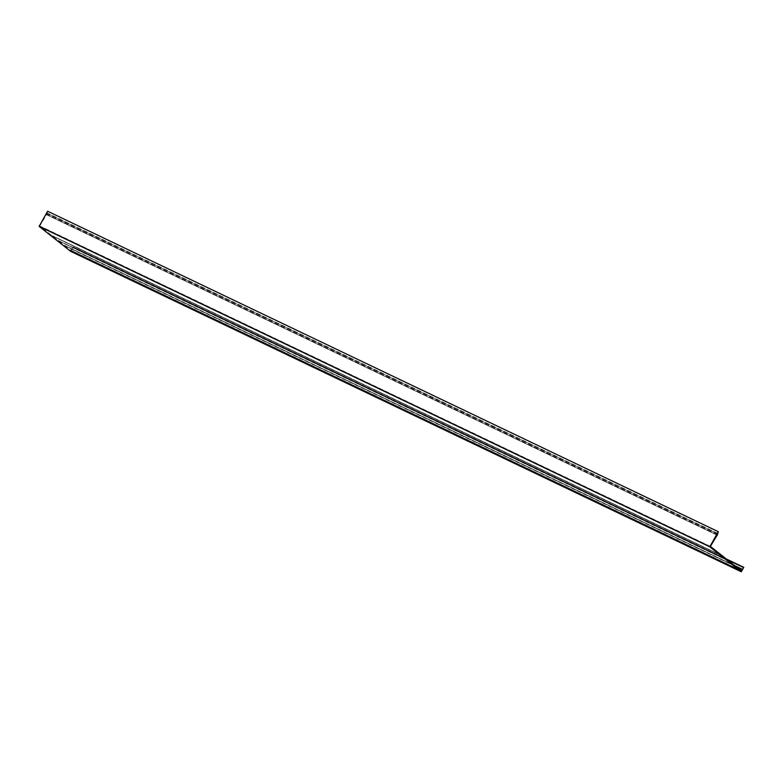 <?xml version="1.0" encoding="UTF-8"?>
<svg xmlns="http://www.w3.org/2000/svg" width="783" height="783" viewBox="0 0 783 783"><rect width="100%" height="100%" fill="white"/><g stroke="black" fill="none" stroke-linecap="round" stroke-linejoin="round"><path stroke-width="0.59" stroke-dasharray="3.92 2.94" d="M70.636 251.333L73.21 246.939L70.773 250.56L39.737 225.964L46.774 214.317L47.616 211.234M735.325 565.943L71.801 248.906M735.423 566.07L71.762 248.974M735.423 566.246L71.586 249.063M735.922 566.638L71.625 249.229M710.377 546.397L39.737 225.964M716.876 534.906L46.236 214.473M717.14 534.446L46.491 214.013M717.727 533.399L47.088 212.966M718.569 531.921L47.929 211.479M743.85 567.381L73.21 246.939M735.854 566.579L71.556 249.18M727.28 559.786L72.809 247.085M73.122 246.88L726.164 558.905L73.142 246.89M70.548 250.266L741.198 570.709L70.94 250.462M741.423 570.993L70.773 250.56L741.432 571.003M741.198 570.817L70.558 250.384M741.198 570.592L70.548 250.159M740.268 570.073L70.333 249.983L740.258 570.073M740.532 570.288L70.235 250.022M70.157 250.071L740.796 570.504L70.147 250.061M735.403 566.226L64.764 245.793M735.403 566.119L64.764 245.676M735.403 566.001L64.754 245.568M734.474 565.492L64.539 245.392L734.474 565.483M734.738 565.698L64.451 245.431M735.002 565.903L64.363 245.471L735.012 565.913M729.306 561.391L58.656 240.958M729.296 561.274L58.656 240.841M729.296 561.166L58.656 240.733M58.431 240.547L728.366 560.648L58.431 240.557M728.63 560.863L58.343 240.596M728.895 561.068L58.255 240.635L728.904 561.078M723.198 556.556L52.549 236.123M723.198 556.439L52.549 236.006M723.189 556.331L52.549 235.889M722.259 555.813L52.324 235.722L722.259 555.813M722.523 556.028L52.236 235.761M722.797 556.233L52.148 235.8L722.797 556.233M46.52 214.699L716.837 534.985L46.51 214.699M717.228 535.092L46.579 214.659M717.414 534.76L46.774 214.317M717.424 534.672L46.774 214.239M717.522 533.771L46.882 213.338M46.941 213.289L717.58 533.732L46.941 213.299M717.688 533.673L47.039 213.23M741.423 571.668L70.783 251.235"/><path stroke-width="1.17" d="M742.264 569.672L741.432 571.003L710.377 546.397L717.414 534.76L718.256 531.667L709.79 546.828L741.266 571.766L743.772 567.313L742.264 569.672L735.922 566.638M742.441 569.349L735.325 565.943M742.411 569.407L735.423 566.07M742.235 569.495L735.423 566.246M735.178 565.825L734.474 565.492L735.178 565.825M718.256 531.667L47.616 211.234L39.15 226.395L70.627 251.333L741.256 571.756M742.196 569.613L735.854 566.579M743.459 567.518L727.28 559.786M743.742 567.303L726.174 558.905L743.772 567.313M722.963 556.145L722.259 555.813L722.963 556.145M709.799 546.612L39.16 226.179M709.79 546.828L39.15 226.395M741.266 571.766L70.627 251.333"/></g></svg>
